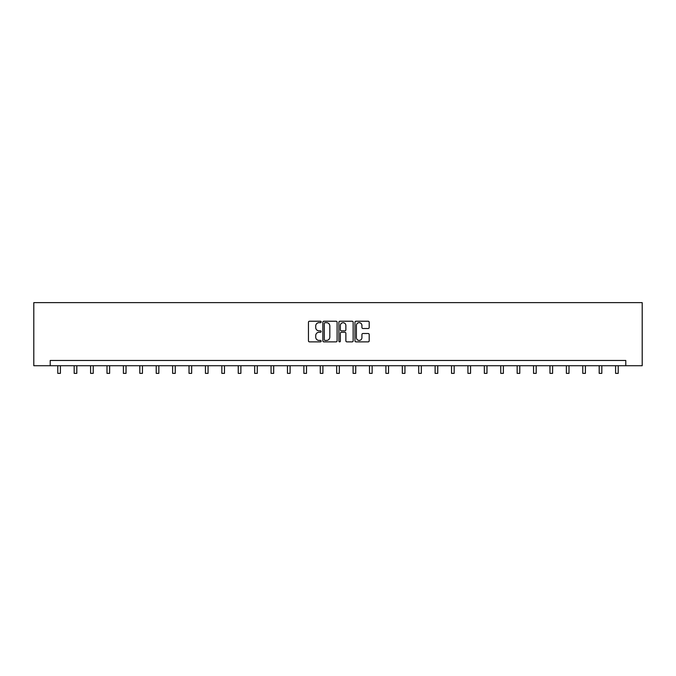 <?xml version="1.0" encoding="UTF-8"?>
<svg xmlns="http://www.w3.org/2000/svg" width="676" height="676" viewBox="0 0 676 676"><rect width="100%" height="100%" fill="white"/><g stroke="black" fill="none" stroke-linecap="round" stroke-linejoin="round"><path stroke-width="1.01" d="M321.176 321.945A0.727 0.727 0 0 0 320.449 321.227L309.481 321.227A1.031 1.031 0 0 0 308.45 322.258L308.45 340.839A1.031 1.031 0 0 0 309.481 341.87L320.449 341.87A0.727 0.727 0 0 0 321.176 341.152A0.727 0.727 0 0 0 320.449 340.425L319.03 340.425A3.304 3.304 0 0 1 315.726 337.121L315.726 335.575A3.304 3.304 0 0 1 319.03 332.271L320.449 332.271A0.727 0.727 0 0 0 321.176 331.544A0.727 0.727 0 0 0 320.449 330.826L319.03 330.826A3.304 3.304 0 0 1 315.726 327.522L315.726 325.976A3.304 3.304 0 0 1 319.03 322.672L320.449 322.672A0.727 0.727 0 0 0 321.176 321.945M368.166 328.502A1.031 1.031 0 0 0 369.197 327.471L369.197 322.258A1.031 1.031 0 0 0 368.166 321.227L355.99 321.227A1.031 1.031 0 0 0 354.959 322.258L354.959 340.839A1.031 1.031 0 0 0 355.99 341.87L368.166 341.87A1.031 1.031 0 0 0 369.197 340.839L369.197 334.544A1.031 1.031 0 0 0 368.166 333.513L362.953 333.513A1.031 1.031 0 0 0 361.922 334.544L361.922 337.662A2.763 2.763 0 0 1 359.159 340.425A2.763 2.763 0 0 1 356.404 337.662L356.404 325.435A2.763 2.763 0 0 1 359.159 322.672A2.763 2.763 0 0 1 361.922 325.435L361.922 327.471A1.031 1.031 0 0 0 362.953 328.502L368.166 328.502M625.79 365.724L642.2 365.724L642.2 302.628L33.8 302.628L33.8 365.724L625.79 365.724L625.79 360.469L50.21 360.469L50.21 365.724M337.096 322.258A1.031 1.031 0 0 0 336.065 321.227L323.88 321.227A1.031 1.031 0 0 0 322.849 322.258L322.849 340.839A1.031 1.031 0 0 0 323.88 341.87L336.065 341.87A1.031 1.031 0 0 0 337.096 340.839L337.096 322.258M339.935 321.227L352.12 321.227A1.031 1.031 0 0 1 353.151 322.258L353.151 340.839A1.031 1.031 0 0 1 352.12 341.87L346.906 341.87A1.031 1.031 0 0 1 345.875 340.839L345.875 333.302A1.031 1.031 0 0 0 344.836 332.271L341.38 332.271A1.031 1.031 0 0 0 340.349 333.302L340.349 341.152A0.727 0.727 0 0 1 339.622 341.87A0.727 0.727 0 0 1 338.904 341.152L338.904 322.258A1.031 1.031 0 0 1 339.935 321.227M325.021 322.672A0.727 0.727 0 0 0 324.294 323.39L324.294 339.707A0.727 0.727 0 0 0 325.021 340.425L326.516 340.425A3.304 3.304 0 0 0 329.82 337.121L329.82 325.976A3.304 3.304 0 0 0 326.516 322.672L325.021 322.672M345.875 325.486A2.763 2.763 0 0 0 343.112 322.722A2.763 2.763 0 0 0 340.349 325.486L340.349 329.795A1.031 1.031 0 0 0 341.38 330.826L344.836 330.826A1.031 1.031 0 0 0 345.875 329.795L345.875 325.486M57.781 365.724L57.781 373.372L60.409 373.372L60.409 365.724M74.183 365.724L74.183 373.372L76.811 373.372L76.811 365.724M90.592 365.724L90.592 373.372L93.22 373.372L93.22 365.724M106.994 365.724L106.994 373.372L109.63 373.372L109.63 365.724M123.404 365.724L123.404 373.372L126.032 373.372L126.032 365.724M139.814 365.724L139.814 373.372L142.442 373.372L142.442 365.724M156.215 365.724L156.215 373.372L158.843 373.372L158.843 365.724M172.625 365.724L172.625 373.372L175.253 373.372L175.253 365.724M189.026 365.724L189.026 373.372L191.654 373.372L191.654 365.724M205.436 365.724L205.436 373.372L208.064 373.372L208.064 365.724M221.838 365.724L221.838 373.372L224.474 373.372L224.474 365.724M238.248 365.724L238.248 373.372L240.876 373.372L240.876 365.724M254.658 365.724L254.658 373.372L257.286 373.372L257.286 365.724M271.059 365.724L271.059 373.372L273.687 373.372L273.687 365.724M287.469 365.724L287.469 373.372L290.097 373.372L290.097 365.724M303.87 365.724L303.87 373.372L306.498 373.372L306.498 365.724M320.28 365.724L320.28 373.372L322.908 373.372L322.908 365.724M336.682 365.724L336.682 373.372L339.318 373.372L339.318 365.724M353.092 365.724L353.092 373.372L355.72 373.372L355.72 365.724M369.502 365.724L369.502 373.372L372.13 373.372L372.13 365.724M385.903 365.724L385.903 373.372L388.531 373.372L388.531 365.724M402.313 365.724L402.313 373.372L404.941 373.372L404.941 365.724M418.714 365.724L418.714 373.372L421.342 373.372L421.342 365.724M435.124 365.724L435.124 373.372L437.752 373.372L437.752 365.724M451.526 365.724L451.526 373.372L454.162 373.372L454.162 365.724M467.936 365.724L467.936 373.372L470.564 373.372L470.564 365.724M484.346 365.724L484.346 373.372L486.973 373.372L486.973 365.724M500.747 365.724L500.747 373.372L503.375 373.372L503.375 365.724M517.157 365.724L517.157 373.372L519.785 373.372L519.785 365.724M533.558 365.724L533.558 373.372L536.186 373.372L536.186 365.724M549.968 365.724L549.968 373.372L552.596 373.372L552.596 365.724M566.37 365.724L566.37 373.372L569.006 373.372L569.006 365.724M582.78 365.724L582.78 373.372L585.408 373.372L585.408 365.724M599.189 365.724L599.189 373.372L601.817 373.372L601.817 365.724M615.591 365.724L615.591 373.372L618.219 373.372L618.219 365.724"/></g></svg>
